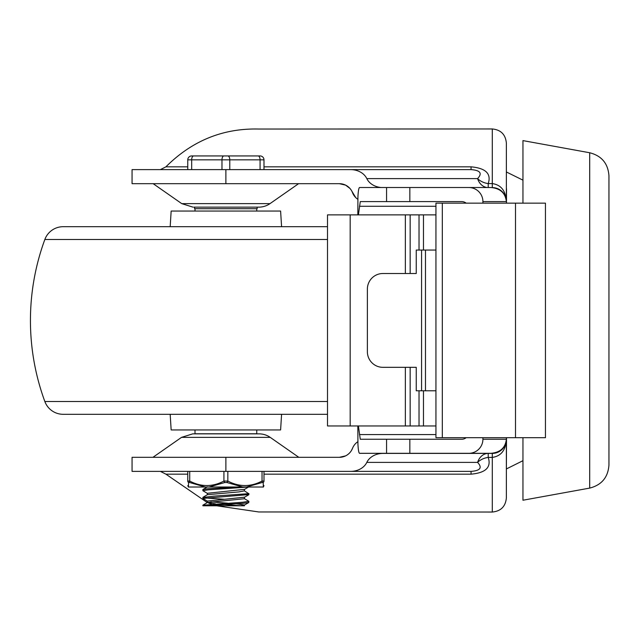 <?xml version="1.0" encoding="UTF-8"?>
<svg xmlns="http://www.w3.org/2000/svg" width="641" height="641" viewBox="0 0 641 641"><rect width="100%" height="100%" fill="white"/><g stroke="black" fill="none" stroke-linecap="round" stroke-linejoin="round"><path stroke-width="0.96" d="M366.812 462.393L477.593 462.393A14.07 11.402 -90 0 1 488.226 453.403L488.226 457.418L492.296 457.418C501.118 456.136 505.813 450.11 506.366 439.333A14.07 14.07 0 0 1 492.296 453.403L383.014 453.403A17.363 14.07 180 0 0 366.812 462.393A17.363 14.07 180 0 1 350.619 471.383L471.055 471.383L471.055 474.164C485.75 472.866 491.471 467.281 488.226 457.418A14.07 9.895 -14.6 0 0 477.593 462.393C482.529 467.69 480.349 470.686 471.055 471.383M502.24 449.277L501.815 449.694M497.232 188.494L492.592 187.605A14.07 14.07 0 0 1 506.254 199.928M492.296 187.597L492.296 128.961C500.837 129.794 505.533 134.49 506.366 143.039L506.366 201.595A14.07 14.07 0 0 1 506.366 201.667C505.813 190.89 501.118 184.864 492.296 183.582L488.226 183.582C491.487 173.735 485.766 168.15 471.055 166.836L263.988 166.836M501.815 191.306L502.24 191.723M506.518 437.691L506.366 469.036L506.366 439.253L482.913 439.253A14.134 14.07 -0 0 1 468.779 453.323L409.839 453.323L409.839 439.253L386.563 439.253L386.563 453.323L490.934 453.323C500.284 452.474 505.428 447.779 506.366 439.253L506.366 497.961C505.533 506.51 500.837 511.206 492.296 512.039L258.74 511.959L216.666 505.781M350.619 471.383L132.062 471.383L132.062 457.313L339.401 457.313A14.07 14.07 0 0 0 352.518 448.323A14.07 14.07 0 0 1 357.83 441.705M355.098 444.085L355.691 443.452M357.83 199.295A14.07 14.07 0 0 1 352.518 192.677A14.07 14.07 0 0 0 339.401 183.687L132.062 183.687L132.062 169.617L471.055 169.617L471.055 166.836M355.691 197.548L351.396 190.409M506.366 469.036L506.398 437.691M506.486 203.157L506.502 188.742M296.238 169.617L471.055 169.617C480.349 170.322 482.529 173.318 477.593 178.607A14.07 11.402 -90 0 0 487.024 187.517M350.619 169.617A17.363 14.07 180 0 1 366.812 178.607A17.363 14.07 180 0 0 381.179 187.517M366.812 178.607L477.593 178.607A14.07 9.895 -165.4 0 0 488.226 183.582L488.226 187.517M492.296 128.961L258.74 129.041C222.996 128.144 192.052 140.74 165.907 166.836L160.394 169.617M160.394 471.383L165.907 474.164L207.339 502.616L207.339 501.158M208.654 503.113L211.426 504.106M153.175 183.687L181.748 203.63L270.005 203.63A19.542 19.542 0 0 1 258.82 207.139L225.88 207.139M193.822 207.139L258.82 207.139M201.643 433.861L250.11 433.861M270.23 437.37A19.542 19.542 0 0 0 259.044 433.861L192.709 433.861L181.523 437.37L270.23 437.37L298.81 457.313M522.952 180.153L506.366 171.964L506.366 201.667M349.93 188.422L345.571 185.113L339.401 183.687M339.401 457.313L345.587 455.879M347.126 454.998L348.127 454.277M348.912 453.604L349.938 452.562M351.412 450.559L352.518 448.323M386.563 201.595L409.839 201.595L409.839 187.517L490.934 187.517L386.563 187.517L386.563 201.595L360.274 201.595L358.399 214.879M357.83 425.961L357.926 443.941C358.231 449.854 358.768 452.987 359.561 453.323L386.563 453.323M357.83 214.879L357.926 196.899C358.231 190.986 358.768 187.861 359.561 187.517L386.563 187.517M358.399 425.961L360.274 439.253L386.563 439.253M409.839 439.253L461.712 439.253A7.067 7.035 0 0 0 466.151 437.691M466.151 203.157A7.067 7.035 -0 0 0 461.712 201.595L409.839 201.595M468.779 187.517A14.134 14.07 0 0 1 482.913 201.595L506.366 201.595C505.428 193.061 500.284 188.374 490.934 187.517M468.779 453.323L490.934 453.323M482.913 439.253L482.913 437.691M482.913 203.157L482.913 201.595M515.5 437.691L545.451 437.691L545.451 203.157L435.944 203.157L435.944 437.691L515.5 437.691L515.5 203.157M421.578 250.062L421.578 390.786M435.944 390.786L416.249 390.786L416.249 367.325L382.869 367.325A15.632 15.496 90 0 1 367.373 351.693L367.373 289.147A15.632 15.496 90 0 1 382.869 273.515L416.249 273.515L416.249 250.062L435.944 250.062M435.944 214.879L327.511 214.879L327.511 425.961L435.944 425.961M425.48 250.062L425.48 390.786M522.952 437.691L522.952 500.228L589.696 488.097C601.651 485.029 608.077 477.337 608.95 465.021L608.95 175.818C608.077 163.503 601.651 155.811 589.696 152.75L589.696 488.097M589.696 152.75L522.952 140.611L522.952 203.157M327.511 414.31L63.187 414.31A19.542 19.542 0 0 1 44.846 401.506A234.927 234.927 0 0 1 44.846 239.494A19.542 19.542 0 0 1 63.187 226.69L327.511 226.69M170.177 226.69L171.155 211.049L280.606 211.049L281.583 226.69M170.177 414.31L171.155 429.951L280.606 429.951L281.583 414.31M195 208.71L195 211.049M195 429.951L195 433.781L256.761 433.781L256.761 429.951M207.476 493.442L202.893 490.71L207.924 489.868L248.508 487.016M236.657 487.016L207.58 488.771L202.901 489.58M207.436 501.238L202.909 498.434L248.876 494.572M244.309 490.782L248.684 493.666L214.086 496.11L202.876 497.464M236.337 503.802L244.413 505.012L240.992 505.781L205.2 505.781L243.195 503.329L248.772 502.544L248.876 501.31L242.819 502.232L202.909 505.22M205.232 497.961L224.182 499.259M244.301 498.578L248.876 501.31M244.437 497.192L207.315 501.102M210.785 501.871L227.579 503.169M244.421 505.012L244.421 505.781L240.968 505.781L224.174 504.483M244.421 497.28L244.421 498.73L207.492 502.488L215.424 503.85M244.389 489.371L207.347 493.282M244.421 490.878L238.965 491.895L207.428 494.684L202.941 497.288M205.2 505.781L202.876 505.781L205.2 505.781M194.608 207.139L194.608 208.71L257.153 208.71L257.153 207.139M263.988 169.617L263.988 159.841A3.91 3.91 0 0 0 260.078 155.939L191.675 155.939A3.91 3.91 0 0 0 187.765 159.841L187.765 169.617M245.335 155.939L258.131 155.939A3.91 1.955 90 0 1 260.078 159.841L263.988 159.841M263.988 471.383L263.988 481.062C263.988 487.032 263.988 487.032 263.988 481.062L262.033 481.062C250.623 487.032 239.221 487.032 227.835 481.062L223.925 481.062C212.508 487.032 201.106 487.032 189.72 481.062L187.765 481.062C187.765 487.032 187.765 487.032 187.765 481.062L187.765 471.383M188.55 483.13L188.847 482.28L205.32 487.016L188.414 487.016L188.574 482.513A1.955 1.795 180 0 1 187.765 481.062M251.288 487.016L200.473 487.016M205.32 487.016L208.966 487.016L224.871 482.513L226.89 482.513L242.787 487.016L208.966 487.016M242.787 487.016L246.432 487.016L262.177 482.513L263.187 482.513L263.347 487.016L246.432 487.016M263.988 481.062A1.955 1.795 180 0 1 263.187 482.513M262.033 471.383L262.033 481.062A1.955 0.897 63.4 0 1 262.177 482.513M227.835 471.383L227.835 481.062A1.955 0.897 116.6 0 1 226.89 482.513M223.925 471.383L223.925 481.062A1.955 0.897 63.4 0 0 224.871 482.513M189.72 471.383L189.72 481.062A1.955 0.897 116.6 0 0 189.576 482.513M492.296 453.403L492.296 512.039M187.765 166.836L165.907 166.836M165.907 474.164L187.765 474.164M263.988 474.164L471.055 474.164M225.88 169.617L225.88 183.687M225.88 457.313L225.88 471.383M359.457 206.282L435.944 206.282M435.944 434.558L359.457 434.558M442.322 437.691L442.322 203.157M419.03 214.879L419.03 250.062M410.16 214.879L410.16 273.515M410.16 367.325L410.16 425.961M419.03 390.786L419.03 425.961M423.469 390.786L423.469 425.961M423.469 214.879L423.469 250.062M405.352 214.879L405.352 273.515M405.352 367.325L405.352 425.961M350.178 214.879L350.178 425.961M327.511 401.506L44.846 401.506M327.511 239.494L44.846 239.494M229.79 169.617L229.79 159.841L260.078 159.841L260.078 169.617M223.925 155.939A3.91 1.955 90 0 0 221.97 159.841L229.79 159.841A3.91 1.955 -90 0 0 227.835 155.939M191.675 169.617L191.675 159.841L221.97 159.841L221.97 169.617M187.765 159.841L191.675 159.841A3.91 1.955 -90 0 1 193.63 155.939M522.952 460.687L506.518 468.883M270.005 203.63L298.586 183.687M181.748 203.63L192.933 207.139M181.523 437.37L152.951 457.313M256.761 211.049L256.761 208.71M202.876 489.58L202.876 490.71M248.876 493.554L248.876 494.62M202.876 497.4L202.876 498.458M207.339 493.282L207.339 494.74M244.421 489.436L244.421 490.918M207.492 502.488L203.013 505.092M207.484 486.864L203.005 489.468M248.772 502.544L244.285 505.148M248.812 494.74L244.325 497.336M248.74 486.92L244.261 489.524M202.876 505.22L202.876 505.781M188.414 487.072L187.765 485.622M263.347 487.072L263.988 485.622"/></g></svg>
